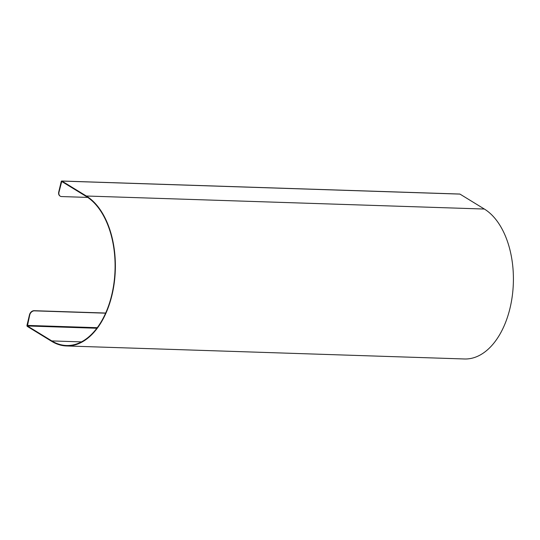 <?xml version="1.0" encoding="UTF-8"?>
<svg xmlns="http://www.w3.org/2000/svg" width="540" height="540" viewBox="0 0 540 540"><rect width="100%" height="100%" fill="white"/><g stroke="black" fill="none" stroke-linecap="round" stroke-linejoin="round"><path stroke-width="0.81" d="M87.723 197.417L61.594 196.56A4.523 3.429 -58.5 0 1 60.244 196.169A4.523 3.429 -58.5 0 1 58.988 192.193L61.736 181.474L86.218 196.439A76.862 46.042 91.9 0 1 114.001 282.71A76.862 46.042 91.9 0 1 66.494 345.506A76.862 46.042 91.9 0 1 51.8 340.922L27.405 325.978L29.734 314.982A4.523 3.429 -58.5 0 1 34.364 310.851L34.114 310.696A4.523 3.429 121.5 0 0 29.484 314.827L29.734 314.982M58.988 192.193L58.732 192.038A4.523 3.429 121.5 0 0 59.994 196.013A4.523 3.429 121.5 0 0 60.122 196.088M34.114 310.696L105.685 313.038M58.732 192.038L61.216 181.616A0.905 0.54 91.9 0 1 61.749 181.022A0.905 0.54 91.9 0 1 61.925 181.076L86.319 196.013A77.315 46.319 91.9 0 1 114.264 282.798A77.315 46.319 91.9 0 1 66.481 345.958A77.315 46.319 91.9 0 1 51.698 341.348L27.304 326.403A0.905 0.54 91.9 0 1 27 325.249L29.484 314.827M105.624 313.18L34.364 310.851M459.614 194.09A0.905 0.54 91.9 0 1 459.796 194.042A0.905 0.54 91.9 0 1 459.965 194.096L484.36 209.041A77.315 46.319 91.9 0 1 512.305 295.819A77.315 46.319 91.9 0 1 464.522 358.979L66.481 345.958M61.472 181.771L62.309 181.798M27.25 325.404L97.267 327.692M27.405 325.978L96.849 328.253M51.8 340.922L81.459 341.888M484.36 209.041L86.319 196.013M459.965 194.096L61.925 181.076M61.749 181.022L459.796 194.042"/></g></svg>
